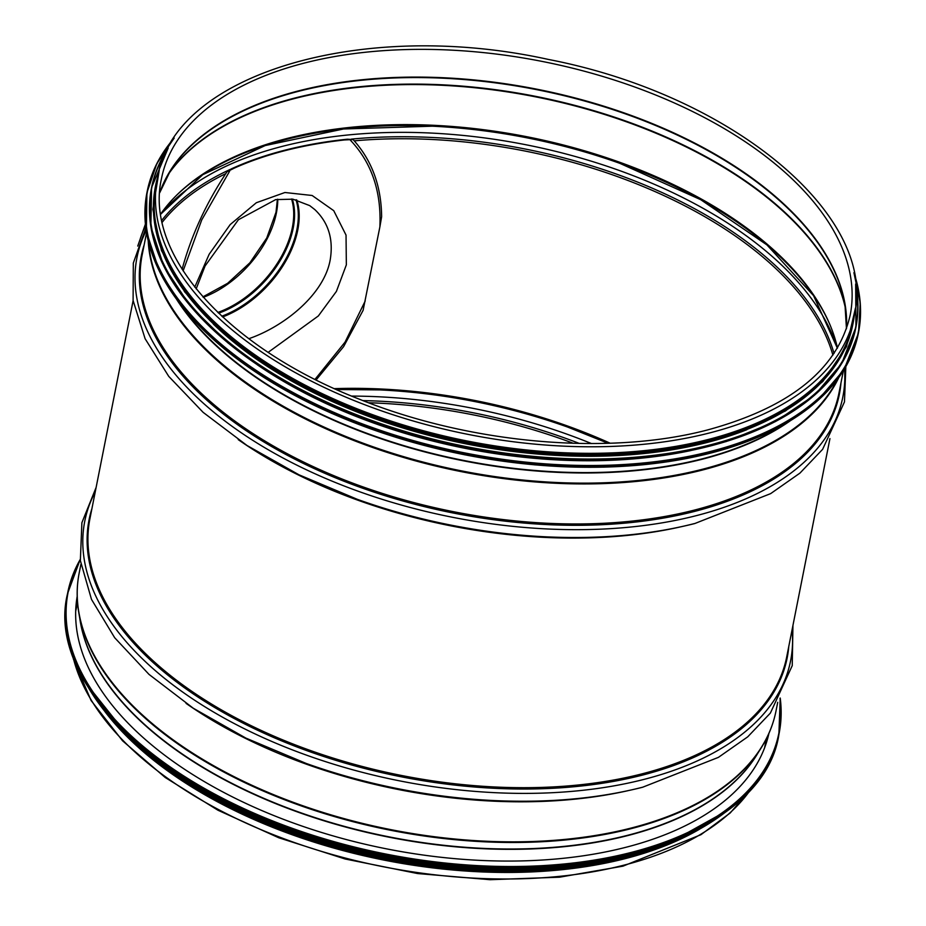 <?xml version="1.0" encoding="UTF-8"?>
<svg xmlns="http://www.w3.org/2000/svg" width="926" height="926" viewBox="0 0 926 926"><rect width="100%" height="100%" fill="white"/><g stroke="black" fill="none" stroke-linecap="round" stroke-linejoin="round"><path stroke-width="1.39" d="M126.457 735.36A354.461 190.849 11.2 0 0 624.541 858.321A354.461 190.849 11.2 0 0 670.436 843.077M104.951 711.643A355.179 191.231 11.2 0 0 624.957 858.703A355.179 191.231 11.2 0 0 699.338 829.337M157.408 177.919L156.112 184.459A355.179 191.231 11.2 0 0 327.758 396.247A355.179 191.231 11.2 0 0 707.939 439.561A355.179 191.231 11.2 0 0 852.939 322.433L854.235 315.905C878.461 216.256 732.559 95.008 548.493 59.461C361.684 18.196 173.116 74.335 157.408 177.919A355.179 191.231 11.2 0 0 329.054 389.707A355.179 191.231 11.2 0 0 709.235 433.032A355.179 191.231 11.2 0 0 854.235 315.905M257.196 364.717A354.461 190.849 11.2 0 0 690.796 450.568M213.304 324.054A354.461 190.849 11.2 0 0 746.877 429.699M164.145 252.127A354.461 190.849 11.2 0 0 467.236 441.783A354.461 190.849 11.2 0 0 819.73 381.929M768.082 735.198A352.609 189.853 -168.8 0 1 767.758 738.138M76.453 601.252A352.609 189.853 -168.8 0 1 77.275 598.416M768.95 733.276A352.609 189.853 -168.8 0 1 386.628 848.876A352.609 189.853 -168.8 0 1 77.205 596.309M268.193 352.331L318.336 315.963L336.404 291.401L346.347 264.836L346.035 235.1L333.742 210.677L312.143 195.49L284.93 192.504L256.328 202.736L230.204 224.567L209.149 254.268L194.761 287.118M196.173 288.889L205.063 265.993L238.376 219.763L275.682 199.611L292.929 199.183L309.712 205.618L314.805 209.589C328.464 222.529 333.591 239.255 330.212 259.778C324.077 294.572 284.143 326.542 248.828 338.708M234.452 168.046L231.558 168.775L227.032 171.75L234.452 168.046A353.755 190.467 -168.8 0 1 344.426 139.953L353.072 139.548L347.308 139.213L344.426 139.953M353.072 139.548C371.766 160.094 381.292 185.825 381.628 216.765L379.868 226.963C381.512 191.647 371.696 162.744 350.433 140.231M379.868 226.963L363.096 310.36L343.581 346.66L316.171 379.891M315.048 379.324L345.074 342.076L365.214 300.973M229.671 171.079L201.741 219.913L183.128 270.878M231.558 168.775A354.461 190.849 -168.8 0 1 347.308 139.213M227.032 171.75C206.66 202.262 191.832 234.22 182.561 267.614L182.202 269.431M133.112 300.626L89.903 518.826A355.179 191.231 11.2 0 0 261.549 730.614A355.179 191.231 11.2 0 0 641.741 773.928A355.179 191.231 11.2 0 0 786.73 656.8L829.939 438.6M238.237 439.63A355.179 191.231 11.2 0 0 679.765 527.056M79.786 618.394A351.764 189.39 11.2 0 0 279.073 804.995A351.764 189.39 11.2 0 0 627.191 835.715A351.764 189.39 11.2 0 0 758.139 752.711M77.217 592.327A355.04 191.161 11.2 0 0 78.907 613.336L80.412 621.948A351.822 189.425 11.2 0 0 627.296 835.391A351.822 189.425 11.2 0 0 756.218 755.766L760.894 748.37A355.04 191.161 11.2 0 0 770.467 729.584M776.011 710.96A355.179 191.231 11.2 0 1 631.011 828.087A355.179 191.231 11.2 0 1 250.83 784.762A355.179 191.231 11.2 0 1 79.185 572.986C76.592 586.1 76.499 599.562 78.907 613.336A355.04 191.161 11.2 0 0 630.791 828.735A355.04 191.161 11.2 0 0 760.894 748.37C768.36 736.552 773.407 724.074 776.011 710.96L777.724 702.325M186.045 703.366A355.179 191.231 11.2 0 0 627.539 790.781M96.119 487.435L81.893 522.704L80.354 560.577L91.489 599.388L114.685 637.736L148.993 674.383L193.233 708.205L245.865 738.091L306.101 763.406A355.815 191.578 11.2 0 0 493.651 800.55L494.727 800.596A359.751 193.696 11.2 0 0 642.181 787.32M305.094 763.047A359.751 193.696 11.2 0 0 494.727 800.596C548.551 803.016 597.837 798.571 642.563 787.262L718.414 757.364L747.722 736.841L770.374 713.089L792.239 665.655L792.945 625.409M95.262 491.764A359.751 193.696 11.2 0 0 234.787 723.831A359.751 193.696 11.2 0 0 643.732 779.46A359.751 193.696 11.2 0 0 792.089 629.738M91.94 508.571A355.815 191.578 11.2 0 0 252.046 727.593A355.815 191.578 11.2 0 0 641.903 775.247A355.815 191.578 11.2 0 0 788.767 646.545M72.436 654.265A355.179 191.231 11.2 0 0 623.661 865.231A355.179 191.231 11.2 0 0 751.275 788.686M573.333 443.299A354.461 190.849 11.2 0 0 368.56 402.752M579.363 443.45A355.422 191.369 11.2 0 0 362.934 400.588M591.459 443.554A359.357 193.488 11.2 0 0 351.706 396.085M568.008 427.199A359.357 193.488 11.2 0 0 379.625 389.892M567.511 427.013L608.093 443.288A355.422 191.369 11.2 0 0 567.511 427.013L567.511 427.013A355.422 191.369 11.2 0 0 380.158 389.915L380.158 389.915A355.422 191.369 11.2 0 0 336.427 389.499L380.158 389.915M610.188 443.218A354.461 190.849 11.2 0 0 334.529 388.642M179.771 303.601A351.764 189.39 11.2 0 0 701.792 458.96A351.764 189.39 11.2 0 0 785.665 423.576M176.762 299.596A351.822 189.425 11.2 0 0 701.758 459.354A351.822 189.425 11.2 0 0 789.971 421.017M148.635 242.531A355.04 191.161 11.2 0 0 344.541 435.949A355.04 191.161 11.2 0 0 701.943 469.389A355.04 191.161 11.2 0 0 837.717 378.977M148.218 240.818A355.179 191.231 11.2 0 0 342.4 435.915A355.179 191.231 11.2 0 0 701.885 470.176A355.179 191.231 11.2 0 0 838.771 377.553M146.563 232.715L142.129 255.101A355.179 191.231 11.2 0 0 313.764 466.878A355.179 191.231 11.2 0 0 693.956 510.203A355.179 191.231 11.2 0 0 838.956 393.075L843.389 370.689M144.155 244.846A355.815 191.578 11.2 0 0 304.272 463.868A355.815 191.578 11.2 0 0 694.13 511.522A355.815 191.578 11.2 0 0 840.982 382.82M146.204 230.528A359.751 193.696 11.2 0 0 289.062 461.183A359.751 193.696 11.2 0 0 695.958 515.736A359.751 193.696 11.2 0 0 844.547 368.803M145.845 227.981L133.309 263.088L133.101 300.522L145.116 338.731L168.752 376.384L203.107 412.336L246.999 445.487L298.971 474.795L357.309 499.322A359.751 193.696 11.2 0 0 546.942 536.872L546.942 536.872A359.751 193.696 11.2 0 0 694.396 523.584M357.309 499.322L358.316 499.681A355.815 191.578 11.2 0 0 545.877 536.825L546.942 536.872C600.766 539.291 650.052 534.846 694.778 523.537L770.64 493.627L799.948 473.105L822.612 449.341L844.466 401.919L845.843 366.592M850.184 315.095A351.047 189.008 11.2 0 0 542.532 61.498A351.047 189.008 11.2 0 0 161.46 178.73C144.132 254.465 227.391 348.141 359.485 399.245C470.188 443.867 608.475 456.032 707.545 429.942C790.191 407.452 837.741 369.161 850.184 315.095M846.48 328.718A351.047 189.008 11.2 0 0 537.045 89.232A351.047 189.008 11.2 0 0 159.689 192.735M846.63 324.343A351.151 189.066 11.2 0 0 844.952 304.203A351.151 189.066 11.2 0 0 536.953 89.706A351.151 189.066 11.2 0 0 170.453 170.65A351.151 189.066 11.2 0 0 161.217 188.638M845.612 308.474A354.369 190.791 11.2 0 0 535.633 96.362A354.369 190.791 11.2 0 0 168.208 174.343M845.808 310.002A354.461 190.849 11.2 0 0 535.541 96.836A354.461 190.849 11.2 0 0 167.444 175.674M837.463 348.037A354.461 190.849 11.2 0 0 527.612 136.874A354.461 190.849 11.2 0 0 160.673 214.033M830.194 325.304A355.422 191.369 11.2 0 0 619.726 163.289L619.726 163.289A355.422 191.369 11.2 0 0 432.373 126.191L432.373 126.191A355.422 191.369 11.2 0 0 176.056 195.78M620.223 163.474A359.357 193.488 11.2 0 0 431.84 126.168M837.335 348.245A359.357 193.488 11.2 0 0 526.037 144.78A359.357 193.488 11.2 0 0 160.707 214.276M834.048 353.466A355.422 191.369 11.2 0 0 351.394 139.108M230.435 169.331A355.422 191.369 11.2 0 0 161.761 220.342M832.891 355.144A354.461 190.849 11.2 0 0 354.322 140.845M225.655 173.706A354.461 190.849 11.2 0 0 162.177 222.344M204.854 331.439A362.298 195.073 11.2 0 0 751.866 439.746M858.286 333.591L844.037 369.636L816.674 401.583L777.261 428.194L727.304 448.462L668.734 461.623L603.752 467.155L534.904 464.864L464.806 454.816L396.154 437.419L331.566 413.32L273.54 383.433L224.347 348.94L185.825 311.136L159.492 271.48L146.354 231.5L146.921 192.735A362.587 195.224 11.2 0 0 464.69 454.666A362.587 195.224 11.2 0 0 858.286 333.591L858.541 332.284A362.587 195.224 11.2 0 0 853.969 272.846M174.065 138.229A362.587 195.224 11.2 0 0 147.188 191.427A362.587 195.224 11.2 0 0 464.945 453.358A362.587 195.224 11.2 0 0 858.541 332.284L860.231 302.918L853.922 272.649M173.498 139.074A362.321 195.073 11.2 0 0 465.014 452.976A362.321 195.073 11.2 0 0 854.166 273.853M208.79 325.697A358.744 193.152 11.2 0 0 750.419 432.951M151.494 188.001A359.022 193.303 11.2 0 0 151.424 188.36A359.022 193.303 11.2 0 0 466.056 447.721A359.022 193.303 11.2 0 0 855.798 327.827A359.022 193.303 11.2 0 0 855.867 327.468M168.162 148.067A359.022 193.303 11.2 0 0 151.563 187.631A359.022 193.303 11.2 0 0 466.206 446.992A359.022 193.303 11.2 0 0 855.937 327.11A359.022 193.303 11.2 0 0 855.67 284.201M167.398 149.503A358.767 193.164 11.2 0 0 466.276 446.621A358.767 193.164 11.2 0 0 855.821 285.821M155.499 186.114A355.468 191.393 11.2 0 0 466.901 443.485A355.468 191.393 11.2 0 0 852.881 324.193M157.374 178.058A355.468 191.393 11.2 0 0 467.132 442.304A355.468 191.393 11.2 0 0 854.212 316.044M780.039 698.354A362.298 195.073 -168.8 0 1 385.621 853.992A362.298 195.073 -168.8 0 1 80.261 559.79M778.882 734.607A362.587 195.224 -168.8 0 1 385.285 855.682A362.587 195.224 -168.8 0 1 67.517 593.751C42.214 695.715 196.011 821.756 387.45 856.237C576.342 895.708 763.533 837.544 778.882 734.607L780.213 698.042A362.587 195.224 -168.8 0 1 779.136 733.299A362.587 195.224 -168.8 0 1 385.54 854.374A362.587 195.224 -168.8 0 1 67.783 592.443A362.587 195.224 -168.8 0 1 80.226 559.454M682.971 836.328A362.321 195.073 -168.8 0 1 117.428 724.352M685.437 835.298A358.744 193.152 -168.8 0 1 115.542 722.465M707.464 823.885A359.022 193.303 -168.8 0 1 99.522 703.505M726.783 811.095A359.022 193.303 -168.8 0 1 384.765 858.286A359.022 193.303 -168.8 0 1 86.535 684.326M686.779 835.761A358.767 193.164 -168.8 0 1 114.118 722.373M647.517 851.307A355.468 191.393 -168.8 0 1 144.502 751.704M296.795 199.97A86.917 54.796 -47.5 0 1 297.755 230.088A86.917 54.796 -47.5 0 1 222.61 316.958M139.502 241.327A88.34 55.687 -47.5 0 1 145.544 225.388M277.765 199.24A84.208 53.083 -47.5 0 1 276.376 213.073A84.208 53.083 -47.5 0 1 203.315 297.327M291.551 198.986A84.208 53.083 -47.5 0 1 292.327 227.657A84.208 53.083 -47.5 0 1 217.83 312.432M292.327 199.09A84.509 53.28 -47.5 0 1 293.195 228.166A84.509 53.28 -47.5 0 1 218.617 313.196M295.996 199.773A86.616 54.599 -47.5 0 1 296.887 229.579A86.616 54.599 -47.5 0 1 221.812 316.206M765.999 743.914L767.469 736.506M75.874 607.271L77.344 599.863M79.185 572.986L80.898 564.351M751.889 787.98L730.186 812.993L700.959 834.685L622.99 866.157L559.524 877.2L490.051 879.7L417.568 873.542L345.178 859.004L278.749 837.764L217.946 810.227L165.187 777.481L122.556 740.8L91.107 700.554L73.478 659.289L72.135 653.386M844.952 304.203L846.457 328.765M170.453 170.65L159.689 192.782M837.37 348.199L813.549 295.637L766.925 244.904L700.762 199.703L619.726 163.289M160.696 214.219L202.748 174.701L265.183 145.556L343.581 128.98L432.373 126.191M146.921 192.735L156.818 163.636L174.181 138.055M168.231 147.928L151.563 187.631L150.857 226.754L163.867 266.341L189.946 305.615L228.085 343.037L276.805 377.206L334.263 406.792L398.238 430.659L466.206 447.883L535.61 457.826L603.787 460.095L668.109 454.608L726.111 441.586L775.571 421.515L814.602 395.159L841.688 363.524L855.937 327.11L855.659 284.039M159.272 170.083L152.848 209.369L161.471 250.587L184.737 291.956L221.638 331.716L270.577 368.201L329.494 399.87L395.865 425.358L466.843 443.589L539.43 453.786L610.523 455.523L677.068 448.705L736.239 433.623L785.514 410.912L822.786 381.535L846.468 346.706L855.497 307.93M765.883 740.869L764.668 747.629M75.689 611.218L77.147 604.504M80.215 559.443L67.517 593.751M85.69 682.879L130.682 739.423L199.541 790.156L286.666 830.946L384.846 858.437L486.104 870.394L582.107 865.856L665.053 845.183L728.125 810.088M668.526 843.841L607.641 861.979L537.705 870.81L462.132 869.908L384.603 859.328L308.867 839.569L238.63 811.604L177.329 776.787L127.927 736.795M202.91 296.864L227.646 283.287L249.904 262.776L266.757 238.005L276.006 212.239L277.395 199.298M137.743 246.061L145.417 224.08"/></g></svg>
